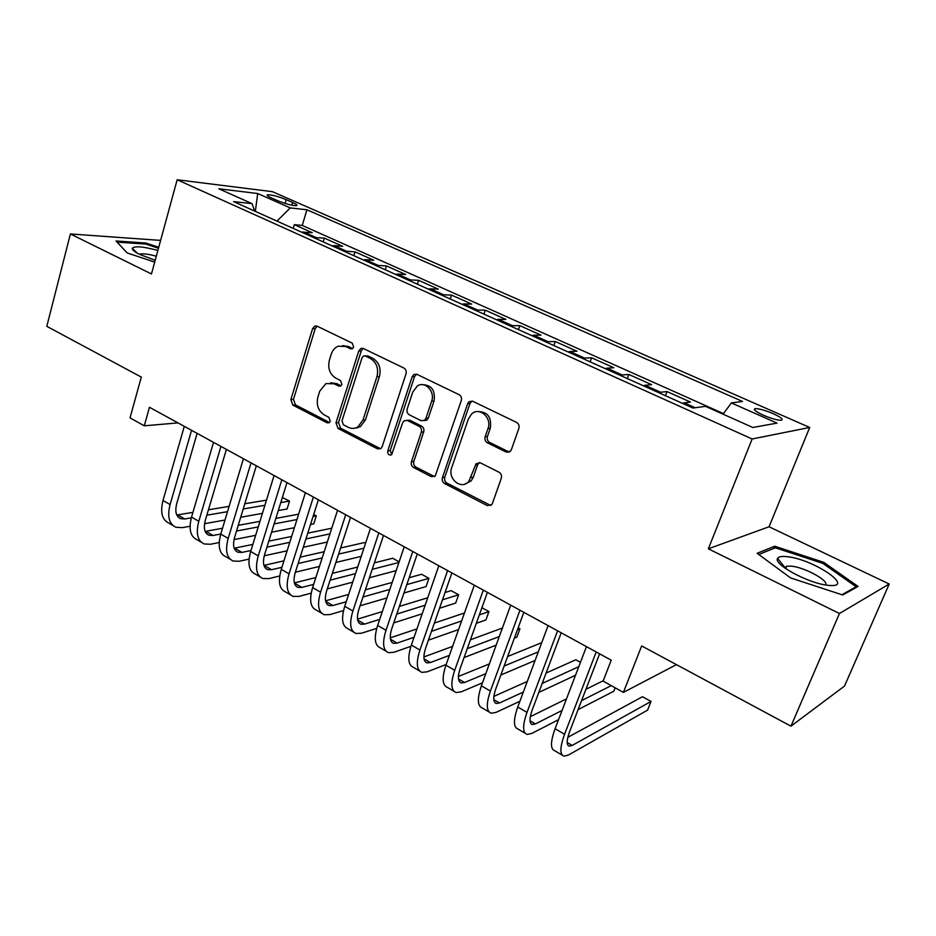 <?xml version="1.0" encoding="UTF-8"?>
<svg xmlns="http://www.w3.org/2000/svg" width="936" height="936" viewBox="0 0 936 936"><rect width="100%" height="100%" fill="white"/><g stroke="black" fill="none" stroke-linecap="round" stroke-linejoin="round"><path stroke-width="1.4" d="M353.679 347.08L352.228 343.126L317.093 326.173L314.999 326.009L312.612 328.606L290.862 399.567L292.851 405.101L327.132 422.815L329.098 422.791L330.279 421.247L328.864 417.316L324.371 414.999C318.287 410.998 316.122 405.031 317.877 397.098L319.726 391.178L325.95 383.596L334.164 383.795L338.703 386.065L340.552 386.088L341.897 384.439L340.458 380.484L335.907 378.214C329.764 374.271 327.588 368.269 329.367 360.231L331.227 354.241C332.561 350.228 334.924 347.537 338.294 346.168L345.852 346.554L350.438 348.777L352.147 348.847L353.679 347.08M773.089 413.63C765.145 410.296 759.225 408.611 755.34 408.599C752.766 409.301 755.434 411.501 763.366 415.21C771.369 418.579 777.325 420.264 781.221 420.276C783.771 419.539 781.069 417.327 773.089 413.63M506.142 452.041L510.6 451.058L511.36 449.701L518.848 428.442C519.527 425.775 518.766 423.751 516.567 422.393L472.727 401.251L469.006 401.673L467.649 403.662L442.424 477.652C441.792 480.215 442.517 482.18 444.6 483.538L487.293 505.615L491.821 504.551L492.418 503.416L501.286 478.261C501.953 475.628 501.205 473.616 499.04 472.235L480.402 462.864L476.202 463.636L468.796 481.408C461.542 490.417 447.279 478.893 451.69 467.719L468.374 418.942L471.697 413.923C479.466 406.446 492.254 417.83 487.995 428.548L485.14 436.784C484.497 439.417 485.246 441.406 487.387 442.763L506.142 452.041L509.418 452.029M160.618 240.4L70.399 233.965L46.8 326.313L141.301 377.091L130.034 417.877L144.284 425.81L149.468 407.265L611.22 660.196L603.112 681.104L623.399 692.394L676.447 664.642M839.452 613.513L889.2 584.017L769.064 526.757L708.341 548.812L839.452 613.513L790.955 726.172L641.663 645.945L623.399 692.394M708.341 548.812L752.135 438.984L177.161 179.759L272.458 191.681L809.698 427.471L752.135 438.984M70.399 233.965L151.456 273.967L177.161 179.759M406.002 373.815C406.61 371.229 405.896 369.299 403.861 368.035L363.414 348.52L360.922 348.426L358.757 350.941L335.989 422.815L338.036 428.454L377.489 448.847L380.8 448.613L382.192 446.624L406.002 373.815M416.976 374.353L459.073 394.664C461.191 395.975 461.928 397.952 461.284 400.573L435.193 476.096L431.297 476.67L413.595 467.509C411.559 466.175 410.845 464.244 411.454 461.694L421.305 432.186C421.914 429.612 421.2 427.67 419.152 426.36L407.452 420.498L404.13 420.732L402.644 422.803L391.646 454.72C388.896 455.575 387.609 454.299 387.773 450.895L412.121 376.775L413.946 374.447L416.976 374.353M889.2 584.017L844.518 686.053L790.955 726.172M695.144 407.733L684.193 402.819L690.429 402.047L667.029 391.576L665.461 395.706M658.944 392.769L660.605 392.231L645.091 385.269L651.631 384.673L628.828 374.459L627.307 378.553M620.392 375.441L622.124 374.95L606.996 368.164L613.817 367.743L591.575 357.786L590.113 361.834M582.824 358.558L584.614 358.102L569.872 351.491L576.95 351.234L555.27 341.523L553.843 345.536M546.203 342.096L548.04 341.687L533.672 335.228L540.985 335.123L519.843 325.658L518.462 329.636M510.494 326.056L512.378 325.67L498.361 319.375L505.92 319.422L485.281 310.179L483.947 314.122M475.652 310.389L477.594 310.05L463.917 303.919L471.685 304.095L451.538 295.074L450.251 298.982M441.663 295.121L443.652 294.817L430.303 288.814L438.27 289.13L418.614 280.32L417.351 284.193M408.482 280.203L410.518 279.934L397.484 274.084L405.651 274.517L386.451 265.918L385.234 269.755M376.096 265.649L378.167 265.414L365.438 259.693L373.792 260.255L355.025 251.854L353.843 255.657M344.46 251.433L346.577 251.222L334.14 245.641L342.658 246.308L324.324 238.107L313.56 237.545M323.189 241.874L324.324 238.107M357.575 427.12L357.318 427.927M271.335 197.894L277.805 200.749C285.667 203.919 291.81 205.569 296.244 205.698C297.823 205.37 296.618 204.294 292.605 202.48L286.194 199.66C278.378 196.513 272.247 194.863 267.801 194.735C266.233 195.039 267.404 196.092 271.335 197.894M723.072 414.192L731.355 402.925L742.529 401.439L306.926 209.769L290.254 207.909L276.998 221.107M731.355 402.925L777.02 423.119L752.825 427.483L705.545 406.353L692.897 408.037L233.555 201.591L252.088 203.65L218.849 188.791L257.704 193.518L290.254 207.909M723.493 413.618L302.246 225.424L294.325 224.663L312.25 232.69L301.404 232.081M346.577 251.222L355.025 251.854M378.167 265.414L386.451 265.918M410.518 279.934L418.614 280.32M443.652 294.817L451.538 295.074M477.594 310.05L485.281 310.179M512.378 325.67L519.843 325.658M548.04 341.687L555.27 341.523M584.614 358.102L591.575 357.786M622.124 374.95L628.828 374.459M660.605 392.231L667.029 391.576M769.064 526.757L809.698 427.471M144.284 425.81L178.004 422.896M293.214 228.396L294.325 224.663M302.246 225.424L306.926 209.769M254.662 211.068L252.088 203.65M334.14 245.641L332.011 245.84M365.438 259.693L363.355 259.927M397.484 274.084L395.437 274.342M430.303 288.814L428.29 289.107M463.917 303.919L461.963 304.235M498.361 319.375L496.454 319.738M533.672 335.228L531.812 335.638M569.872 351.491L568.058 351.924M606.996 368.164L605.253 368.644M645.091 385.269L643.406 385.784M684.193 402.819L682.566 403.393M255.341 211.372L257.704 193.518M158.734 247.315L145.817 243.009L116.041 240.985L127.179 252.954L154.697 262.092M858.078 586.427L823.715 562.325L774.704 546.226L757.107 553.293L790.674 577.957L842.728 595.004L858.078 586.427M145.536 244.05L145.817 243.009M773.803 548.414L774.704 546.226M823.165 563.612L823.715 562.325M352.661 348.566L348.391 346.495L342.67 345.618M330.572 382.765L336.714 383.631L341.02 385.784M317.117 326.184L315.21 328.594L293.471 399.38L295.46 404.89L329.519 422.487M363.25 348.438L361.273 350.871L338.528 422.569L340.575 428.185L380.566 448.765M365.321 355.996L363.531 355.949L362.056 357.681L341.991 420.861L343.418 424.815L348.227 427.284C351.538 428.887 354.756 428.782 357.88 426.933L362.992 420.053L376.951 376.658C378.823 368.456 376.576 362.361 370.235 358.371L365.321 355.996L367.825 355.914L365.087 355.891M355.036 428.15L360.383 426.676L365.485 419.808L362.992 420.053M367.825 355.914L372.727 358.289C379.068 362.267 381.303 368.339 379.431 376.518L365.485 419.808M406.879 420.276L409.874 420.241L421.551 426.091C423.599 427.401 424.312 429.331 423.704 431.905L413.864 461.331C413.256 463.87 413.969 465.8 415.993 467.134L434.561 476.588M416.59 374.201L414.543 376.635L390.218 450.567L391.763 454.615M431.648 401.205C435.334 391.54 425.084 380.659 417.386 385.96L412.799 391.973L407.183 409.02C406.587 411.583 407.3 413.513 409.325 414.812L421.048 420.662L424.511 420.358L425.927 418.334L431.648 401.205L434.035 400.994C435.474 390.476 431.66 385.035 422.581 384.684M424.066 420.638L426.91 420.1L428.325 418.076L425.927 418.334M434.035 400.994L428.325 418.076M478.062 411.583C487.714 411.781 491.786 417.339 490.288 428.267L487.434 436.48C486.779 439.101 487.527 441.09 489.668 442.447L508.388 451.69M464.654 484.169L471.1 480.987L473.312 477.161L471.007 477.571M479.419 462.536L477.617 464.759L473.312 477.161M472.072 401.006L469.977 403.439L444.775 477.243C444.155 479.805 444.881 481.759 446.952 483.116L490.792 505.51M172.914 525.494L168.925 523.13C162.045 519.913 160.079 512.366 163.004 500.467L184.298 426.348M190.055 526.266L182.204 527.658L175.898 527.249C169.065 524.055 167.123 516.508 170.083 504.586L191.541 430.314M197.122 433.368L176.752 503.545C174.763 511.501 176.05 516.543 180.636 518.684L184.755 518.965L191.342 517.842M176.799 515.011L192.945 512.366M206.844 515.198L227.518 511.664M243.22 508.985L264.9 505.276M280.788 502.562L289.54 501.076L282.356 497.507M208.447 509.792L229.109 506.364M244.799 503.755L266.479 500.152M287.059 508.997L289.54 501.076L287.059 508.997L278.296 510.553M262.408 513.384L240.704 517.245M225.003 520.042L204.586 523.68M157.88 250.462C143.231 246.531 134.714 245.794 132.315 248.251C131.988 249.748 134.468 251.819 139.745 254.44L155.201 260.255M156.3 256.23C148.625 254.136 143.22 253.41 140.072 254.065L139.476 254.311M127.202 252.954L117.14 242.143L145.969 244.085L158.476 248.251M787.866 556.768C782.098 556.019 778.682 556.569 777.617 558.394C772.96 564.115 808.271 583.327 827.506 585.234L828.933 585.386C855.925 588.1 814.098 559.623 787.866 556.768M825.388 584.93C829.799 581.162 805.299 567.614 791.833 566.198L786.696 566.198L784.707 567.918M855.726 587.738L856.147 586.767L841.873 594.723M758.757 554.51L775.347 547.782L822.873 563.402L856.147 586.767M201.31 542.236L197.075 539.744C190.347 536.632 188.51 529.074 191.552 517.082L213.525 442.354M219.199 542.529L210.413 544.261L204.212 543.956C197.531 540.868 195.718 533.309 198.795 521.305L220.931 446.413M226.383 449.397L205.382 520.147C203.311 528.161 204.516 533.216 208.985 535.287L213.034 535.497L220.791 534.023M205.183 531.437L222.522 528.255M236.516 531.04L258.242 526.921M274.154 523.891L296.958 519.562M313.069 516.496L316.274 515.888L313.712 514.472M238.247 525.353L259.962 521.329M275.863 518.392L298.654 514.168M313.735 523.879L316.274 515.888L313.735 523.879L310.53 524.511M294.395 527.693L271.58 532.198M255.645 535.333L234.035 539.604M230.338 559.365L225.88 556.733C219.305 553.714 217.608 546.179 220.767 534.093L243.43 458.734M249.081 559.108L239.265 561.249L233.181 561.038C226.652 558.055 224.991 550.508 228.185 538.411L251.023 462.899M256.324 465.8L234.667 537.147C232.514 545.22 233.626 550.263 237.99 552.263L241.968 552.415L250.977 550.52M234.222 548.227L252.849 544.413M266.924 547.162L289.786 542.342M305.932 538.949L329.94 533.894M268.796 541.148L291.634 536.457M307.78 533.146L331.765 528.22M327.308 542.038L303.287 547.279M287.118 550.801L264.28 555.785M260.056 576.892L255.341 574.107C248.941 571.206 247.385 563.671 250.672 551.503L274.061 475.511M279.735 575.979L268.772 578.612L262.817 578.518C256.452 575.64 254.943 568.117 258.254 555.914L281.83 479.77M286.989 482.602L264.631 554.533C262.408 562.676 263.414 567.707 267.673 569.638L271.569 569.708L281.923 567.298M263.94 565.391L283.959 560.84M298.116 563.53L322.195 557.926M338.598 554.1L363.905 548.215M365.555 543.208L364.408 542.576L340.599 547.981M300.14 557.166L324.195 551.702M361.214 556.37L335.884 562.466M319.445 566.42L295.355 572.224M290.464 594.828L285.492 591.903C279.267 589.107 277.863 581.584 281.28 569.322L305.417 492.687M311.197 593.155L298.982 596.396L293.144 596.407C286.966 593.658 285.597 586.135 289.048 573.85L313.385 497.051M318.38 499.789L295.32 572.341C293.003 580.531 293.904 585.562 298.046 587.41L301.848 587.422L313.654 584.38M330.127 580.156L355.516 573.628M372.212 569.334L398.923 562.477M399.134 561.822L392.71 558.254L374.365 562.852M294.372 582.917L315.865 577.524M332.327 573.394L357.692 567.04M396.162 570.644L369.416 577.734M352.696 582.157L327.284 588.896M321.61 613.197L316.356 610.108C310.319 607.441 309.079 599.929 312.624 587.574L337.545 510.295M343.512 610.611L329.893 614.589L324.184 614.718C318.205 612.085 317 604.586 320.58 592.207L345.7 514.753M350.544 517.409L326.734 590.569C324.324 598.829 325.131 603.837 329.133 605.615L332.853 605.533L346.226 601.754M362.992 597.004L389.809 589.411M406.821 584.59L428.934 578.331L421.61 574.271L409.161 577.711M325.552 600.818L348.637 594.442M365.379 589.82L392.184 582.414M428.934 578.331L426.091 586.556L403.942 593.003M386.919 597.964L360.067 605.791M353.492 632.011L347.958 628.746C342.12 626.207 341.043 618.719 344.74 606.271L370.469 528.325M376.74 628.348L361.542 633.216L355.972 633.473C350.193 630.969 349.163 623.481 352.884 611.009L378.823 532.9M383.491 535.462L358.909 609.242C356.417 617.561 357.096 622.569 360.968 624.253L364.595 624.09L379.677 619.386M396.759 614.063L425.155 605.218M442.494 599.812L458.605 594.781L451.129 590.639L445.056 592.488M357.517 619.129L382.321 611.582M399.38 606.388L427.74 597.765M458.605 594.781L455.692 603.065L439.557 608.236M422.183 613.794L393.752 622.896M386.147 651.28L380.32 647.841C374.704 645.442 373.803 637.966 377.641 625.423L404.212 546.811M410.939 646.308L393.951 652.287L388.545 652.684C382.964 650.321 382.122 642.856 385.995 630.291L412.788 551.503M417.269 553.96L391.88 628.372C389.282 636.749 389.844 641.745 393.576 643.336L397.098 643.09L414.051 637.276M431.496 631.297L461.612 620.966M479.349 614.882L488.931 611.594L481.911 607.698M390.277 637.837L416.953 628.91M434.374 623.072L464.443 612.998M488.931 611.594L485.936 619.936L476.33 623.317M458.57 629.565L428.395 640.177M419.62 671.018L413.49 667.403C408.084 665.145 407.371 657.692 411.36 645.056L438.82 565.765M446.18 664.478L427.155 671.826L421.902 672.364C416.555 670.141 415.9 662.7 419.925 650.04L447.607 570.574M451.889 572.926L425.669 647.969C422.967 656.417 423.411 661.401 426.98 662.899L430.408 662.559L449.397 655.387M467.263 648.648L499.297 636.562M517.456 629.706L519.925 628.77L518.158 627.787M423.903 656.955L452.603 646.378M470.422 639.803L502.398 628.021M519.925 628.77L516.847 637.182L514.367 638.13M496.162 645.161L464.069 657.563M453.925 691.259L447.466 687.445C442.295 685.339 441.78 677.921 445.934 665.18L474.306 585.199M482.485 682.812L461.167 691.856L456.101 692.535C450.988 690.464 450.52 683.058 454.709 670.293L483.315 590.136M487.399 592.371L460.313 668.07C457.505 676.588 457.809 681.537 461.226 682.941L464.537 682.508L485.807 673.674M504.13 666.058L538.305 651.865M458.406 676.471L489.352 663.917M507.628 656.51L541.722 642.681M535.1 660.465L500.842 675.008M489.095 712.003L482.309 708.002C477.383 706.048 477.079 698.654 481.385 685.819L510.717 605.147M519.913 701.24L496.045 712.378L491.154 713.22C486.287 711.313 486.041 703.93 490.394 691.072L519.971 610.213M523.832 612.331L495.834 688.685C492.909 697.261 493.085 702.199 496.326 703.486L499.52 702.959L523.329 692.067M542.19 683.432L578.787 666.678M580.46 662.325L575.839 659.763L546.086 673.054M493.857 696.384L527.272 681.455M575.511 675.265L538.82 692.406M525.166 733.286L518.029 729.074C513.361 727.284 513.279 719.936 517.76 706.996L548.087 625.611M558.546 719.667L531.8 733.426L527.097 734.421C522.51 732.689 522.475 725.341 527.003 712.378L557.575 630.817M561.214 632.806L532.268 709.827C529.238 718.474 529.25 723.376 532.315 724.558L535.392 723.926L562.068 710.459M581.572 700.619L611.255 685.632M530.314 716.672L566.502 698.853M585.936 689.282L603.24 680.753M615.139 687.784L613.782 691.248L578.109 709.605M562.173 755.118L554.662 750.684C550.286 749.081 550.426 741.768 555.083 728.735L586.451 646.624M599.59 653.831L569.661 731.519C566.514 740.236 566.374 745.115 569.252 746.167L572.177 745.43L651.035 701.45L647.583 710.108L568.48 755.013L563.975 756.171C559.669 754.615 559.868 747.314 564.572 734.257L596.209 651.971M651.035 701.45L642.494 696.712L567.824 737.322M315.713 237.37L303.556 231.917M285.082 203.44L286.194 199.66M291.798 205.206L292.605 202.48M348.391 346.495L345.852 346.554M340.833 385.925L338.703 386.065M336.714 383.631L334.164 383.795M329.402 422.592L327.132 422.815M295.46 404.89L292.851 405.101M293.471 399.38L290.862 399.567M315.21 328.594L312.612 328.606M352.404 348.73L350.438 348.777M379.957 448.531L377.489 448.847M340.575 428.185L338.036 428.454M338.528 422.569L335.989 422.815M361.273 350.871L358.757 350.941M379.431 376.518L376.951 376.658M372.727 358.289L370.235 358.371M433.672 476.26L431.297 476.67M415.993 467.134L413.595 467.509M413.864 461.331L411.454 461.694M423.704 431.905L421.305 432.186M421.551 426.091L419.152 426.36M409.874 420.241L407.452 420.498M390.218 450.567L387.773 450.895M414.543 376.635L412.121 376.775M489.668 442.447L487.387 442.763M487.434 436.48L485.14 436.784M490.288 428.267L487.995 428.548M477.617 464.759L475.312 465.145M489.563 505.124L487.293 505.615M446.952 483.116L444.6 483.538M444.775 477.243L442.424 477.652M469.977 403.439L467.649 403.662M163.004 500.467L170.083 504.586M177.781 514.894L184.755 518.965M191.552 517.082L198.795 521.305M205.908 531.332L213.034 535.497M220.767 534.093L228.185 538.411M234.679 548.145L241.968 552.415M250.672 551.503L258.254 555.914M264.104 565.356L271.569 569.708M281.28 569.322L289.048 573.85M294.419 583.069L301.848 587.422M312.624 587.574L320.58 592.207M325.67 601.333L332.853 605.533M344.74 606.271L352.884 611.009M357.669 620.042L364.595 624.09M377.641 625.423L385.995 630.291M390.452 639.206L397.098 643.09M411.36 645.056L419.925 650.04M424.055 658.85L430.408 662.559M445.934 665.18L454.709 670.293M458.488 678.974L464.537 682.508M481.385 685.819L490.394 691.072M493.798 699.613L499.52 702.959M517.76 706.996L527.003 712.378M530.022 720.79L535.392 723.926M555.083 728.735L564.572 734.257M567.181 742.505L572.177 745.43M754.72 410.155L755.34 408.599M267.497 195.764L267.801 194.735M316.637 325.997L314.999 326.009M363.063 348.368L360.922 348.426M360.383 426.676L357.88 426.933M426.91 420.1L424.511 420.358M416.368 374.318L413.946 374.447M471.1 480.987L468.796 481.408M478.495 463.261L476.202 463.636M471.323 401.462L469.006 401.673M178.659 517.526L180.636 518.684M137.299 253.165L132.315 248.251M784.848 567.38L777.617 558.394M785.69 568.62L786.696 566.198M207.067 534.152L208.985 535.287M236.118 551.164L237.99 552.263M265.847 568.561L267.673 569.638M296.267 586.381L298.046 587.41M327.425 604.609L329.133 605.615M359.319 623.282L360.968 624.253M391.997 642.412L393.576 643.336M425.47 662.009L426.98 662.899M459.787 682.098L461.226 682.941M494.969 702.69L496.326 703.486M531.04 723.809L532.315 724.558M568.058 745.477L569.252 746.167"/></g></svg>

